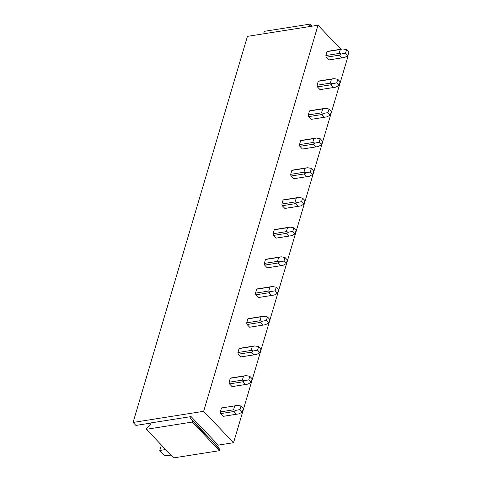 <?xml version="1.0" encoding="UTF-8"?>
<svg xmlns="http://www.w3.org/2000/svg" width="482" height="482" viewBox="0 0 482 482"><rect width="100%" height="100%" fill="white"/><g stroke="black" fill="none" stroke-linecap="round" stroke-linejoin="round"><path stroke-width="0.72" d="M235.668 405.573L237.289 405.314L234.716 405.886L233.553 409.827L235.8 410.351L233.909 411.514L236.493 414.225L237.903 414.026L223.528 416.297A4.362 2.5 -99 0 1 223.256 416.315L220.678 413.604A4.362 2.5 -99 0 1 220.316 411.917L221.485 407.977L222.166 407.682M347.293 55.972L347.908 56.617L233.547 442.693L203.657 411.309L318.018 25.233L340.87 49.23M244.464 375.876L246.085 375.617L243.512 376.189L242.35 380.129L244.597 380.653L242.705 381.816L245.29 384.528L232.053 386.612A4.362 2.5 81 0 0 232.324 386.6L247.899 384.124L251.104 382.328L252.158 378.768L249.827 376.315L248.766 379.876L251.104 382.328M232.053 386.612L229.474 383.901A4.362 2.5 81 0 1 229.113 382.214L230.282 378.274A4.362 2.5 81 0 1 230.962 377.978A4.362 2.5 81 0 1 231.233 377.966M253.261 346.178L254.888 345.913L252.309 346.492L251.146 350.432L253.393 350.956L251.502 352.119L254.086 354.83L240.849 356.915A4.362 2.5 81 0 0 241.121 356.897L256.695 354.427L259.9 352.631L260.955 349.064L258.623 346.612L257.569 350.179L259.9 352.631M240.849 356.915L238.271 354.204A4.362 2.5 81 0 1 237.909 352.517L239.078 348.576A4.362 2.5 81 0 1 239.759 348.281A4.362 2.5 81 0 1 240.03 348.269M262.057 316.481L263.684 316.216L261.105 316.794L259.943 320.735L262.19 321.259L260.298 322.422L262.883 325.133L249.646 327.218A4.362 2.5 81 0 0 249.917 327.2L265.492 324.723L268.697 322.934L269.751 319.367L267.42 316.915L266.365 320.482L268.697 322.934M249.646 327.218L247.067 324.507A4.362 2.5 81 0 1 246.706 322.82L247.875 318.879A4.362 2.5 81 0 1 248.555 318.584A4.362 2.5 81 0 1 248.826 318.566M270.854 286.784L272.481 286.519L269.908 287.091L268.739 291.032L270.986 291.562L269.095 292.725L271.679 295.43L258.442 297.521A4.362 2.5 81 0 0 258.714 297.502L274.288 295.026L277.493 293.237L278.554 289.67L276.216 287.218L275.162 290.785L277.493 293.237M258.442 297.521L255.864 294.809A4.362 2.5 81 0 1 255.502 293.122L256.671 289.182A4.362 2.5 81 0 1 257.352 288.887A4.362 2.5 81 0 1 257.623 288.869M279.656 257.087L281.277 256.822L278.704 257.394L277.536 261.334L279.783 261.865L277.897 263.021L280.476 265.733L267.239 267.823A4.362 2.5 81 0 0 267.51 267.805L283.085 265.329L286.29 263.534L287.35 259.973L285.013 257.521L283.958 261.081L286.29 263.534M267.239 267.823L264.66 265.112A4.362 2.5 81 0 1 264.299 263.425L265.468 259.485A4.362 2.5 81 0 1 266.148 259.189A4.362 2.5 81 0 1 266.419 259.171M288.453 227.383L290.074 227.124L287.501 227.697L286.332 231.637L288.579 232.161L286.694 233.324L289.272 236.035L276.041 238.126A4.362 2.5 81 0 0 276.307 238.108L291.881 235.632L295.086 233.836L296.147 230.275L293.809 227.823L292.755 231.384L295.086 233.836M276.041 238.126L273.457 235.415A4.362 2.5 81 0 1 273.095 233.728L274.264 229.787A4.362 2.5 81 0 1 274.945 229.492A4.362 2.5 81 0 1 275.216 229.474M297.249 197.686L298.87 197.427L296.297 198L295.129 201.94L297.376 202.464L295.49 203.627L298.069 206.338L284.838 208.423A4.362 2.5 81 0 0 285.103 208.411L300.678 205.935L303.889 204.139L304.943 200.578L302.606 198.126L301.551 201.687L303.889 204.139M284.838 208.423L282.253 205.718A4.362 2.5 81 0 1 281.892 204.025L283.061 200.084A4.362 2.5 81 0 1 283.747 199.795A4.362 2.5 81 0 1 284.012 199.777M306.046 167.989L307.667 167.73L305.094 168.302L303.925 172.243L306.172 172.767L304.287 173.93L306.865 176.641L293.634 178.726A4.362 2.5 81 0 0 293.9 178.714L309.474 176.237L312.685 174.442L313.74 170.875L311.402 168.423L310.348 171.99L312.685 174.442M293.634 178.726L291.05 176.014A4.362 2.5 81 0 1 290.694 174.327L291.857 170.387A4.362 2.5 81 0 1 292.544 170.092A4.362 2.5 81 0 1 292.809 170.08M314.842 138.292L316.463 138.027L313.89 138.605L312.722 142.545L314.969 143.07L313.083 144.232L315.662 146.944L302.431 149.028A4.362 2.5 81 0 0 302.696 149.01L318.277 146.534L321.482 144.745L322.536 141.178L320.199 138.726L319.144 142.292L321.482 144.745M302.431 149.028L299.846 146.317A4.362 2.5 81 0 1 299.491 144.63L300.654 140.69A4.362 2.5 81 0 1 301.34 140.395A4.362 2.5 81 0 1 301.605 140.376M323.639 108.595L325.26 108.33L322.687 108.908L321.518 112.842L323.765 113.372L321.88 114.535L324.458 117.246L311.227 119.331A4.362 2.5 81 0 0 311.493 119.313L327.073 116.837L330.278 115.047L331.333 111.481L328.995 109.028L327.941 112.595L330.278 115.047M311.227 119.331L308.643 116.62A4.362 2.5 81 0 1 308.287 114.933L309.45 110.993A4.362 2.5 81 0 1 310.137 110.697A4.362 2.5 81 0 1 310.402 110.679M332.435 78.897L334.056 78.632L331.483 79.205L330.315 83.145L332.568 83.675L330.676 84.832L333.261 87.543L320.024 89.634A4.362 2.5 81 0 0 320.289 89.616L335.87 87.14L339.075 85.344L340.129 81.783L337.792 79.331L336.737 82.892L339.075 85.344M320.024 89.634L317.439 86.923A4.362 2.5 81 0 1 317.084 85.236L318.253 81.295A4.362 2.5 81 0 1 318.933 81A4.362 2.5 81 0 1 319.198 80.982M341.232 49.194L342.853 48.935L340.28 49.507L339.117 53.448L341.364 53.972L339.473 55.135L342.057 57.846L328.82 59.937A4.362 2.5 81 0 0 329.092 59.919L344.666 57.442L347.871 55.647L348.926 52.086L346.594 49.634L345.534 53.195L347.871 55.647M328.82 59.937L326.236 57.225A4.362 2.5 81 0 1 325.88 55.538L327.049 51.598A4.362 2.5 81 0 1 327.73 51.303A4.362 2.5 81 0 1 328.001 51.285M165.675 449.543L159.777 450.477L161.386 445.037M203.657 411.309L133.074 422.443L135.912 425.425L151.047 423.039M318.018 25.233L247.435 36.361L133.074 422.443M233.547 442.693L218.256 445.109L217.804 446.971L190.559 418.364L191.089 416.581L151.089 422.889L150.565 424.672L146.745 428.106L146.389 429.293L192.27 422.057L192.619 420.87L190.559 418.364M191.089 416.581L218.256 445.109M171.014 455.147L164.681 455.623L159.777 450.477M264.823 33.62L263.919 32.523L264.269 31.336L310.149 24.1L309.799 25.287L308.125 26.793M146.389 429.293L173.634 457.9L219.515 450.664L219.864 449.477L217.804 446.971M309.799 25.287L310.824 26.365M310.149 24.1L312.113 26.161M192.619 420.87L219.864 449.477M192.27 422.057L219.515 450.664M235.8 410.351L239.97 409.573L242.307 412.026L243.362 408.465L241.03 406.013L239.97 409.573M237.903 414.026L239.102 413.821L242.307 412.026M237.289 405.314L241.03 406.013M233.909 411.514L220.678 413.604M233.553 409.827L220.316 411.917M236.493 414.225L223.256 416.315M234.716 405.886L221.485 407.977M244.597 380.653L248.766 379.876M245.29 384.528L246.7 384.329M246.085 375.617L249.827 376.315M242.705 381.816L229.474 383.901M242.35 380.129L229.113 382.214M243.512 376.189L230.282 378.274M253.393 350.956L257.569 350.179M254.086 354.83L255.496 354.632M254.888 345.913L258.623 346.612M251.502 352.119L238.271 354.204M251.146 350.432L237.909 352.517M252.309 346.492L239.078 348.576M262.19 321.259L266.365 320.482M262.883 325.133L264.293 324.934M263.684 316.216L267.42 316.915M260.298 322.422L247.067 324.507M259.943 320.735L246.706 322.82M261.105 316.794L247.875 318.879M270.986 291.562L275.162 290.785M271.679 295.43L273.089 295.237M272.481 286.519L276.216 287.218M269.095 292.725L255.864 294.809M268.739 291.032L255.502 293.122M269.908 287.091L256.671 289.182M279.783 261.865L283.958 261.081M280.476 265.733L281.886 265.54M281.277 256.822L285.013 257.521M277.897 263.021L264.66 265.112M277.536 261.334L264.299 263.425M278.704 257.394L265.468 259.485M288.579 232.161L292.755 231.384M289.272 236.035L290.688 235.837M290.074 227.124L293.809 227.823M286.694 233.324L273.457 235.415M286.332 231.637L273.095 233.728M287.501 227.697L274.264 229.787M297.376 202.464L301.551 201.687M298.069 206.338L299.485 206.139M298.87 197.427L302.606 198.126M295.49 203.627L282.253 205.718M295.129 201.94L281.892 204.025M296.297 198L283.061 200.084M306.172 172.767L310.348 171.99M306.865 176.641L308.281 176.442M307.667 167.73L311.402 168.423M304.287 173.93L291.05 176.014M303.925 172.243L290.694 174.327M305.094 168.302L291.857 170.387M314.969 143.07L319.144 142.292M315.662 146.944L317.078 146.745M316.463 138.027L320.199 138.726M313.083 144.232L299.846 146.317M312.722 142.545L299.491 144.63M313.89 138.605L300.654 140.69M323.765 113.372L327.941 112.595M324.458 117.246L325.874 117.048M325.26 108.33L328.995 109.028M321.88 114.535L308.643 116.62M321.518 112.842L308.287 114.933M322.687 108.908L309.45 110.993M332.568 83.675L336.737 82.892M333.261 87.543L334.671 87.35M334.056 78.632L337.792 79.331M330.676 84.832L317.439 86.923M330.315 83.145L317.084 85.236M331.483 79.205L318.253 81.295M341.364 53.972L345.534 53.195M342.057 57.846L343.467 57.647M342.853 48.935L346.594 49.634M339.473 55.135L326.236 57.225M339.117 53.448L325.88 55.538M340.28 49.507L327.049 51.598M245.332 375.713L230.962 377.978M254.128 346.016L239.759 348.281M262.925 316.319L248.555 318.584M271.721 286.621L257.352 288.887M280.524 256.924L266.148 259.189M289.321 227.221L274.945 229.492M298.117 197.524L283.747 199.795M306.913 167.826L292.544 170.092M315.71 138.129L301.34 140.395M324.507 108.432L310.137 110.697M333.303 78.735L318.933 81M342.099 49.037L327.73 51.303"/></g></svg>
